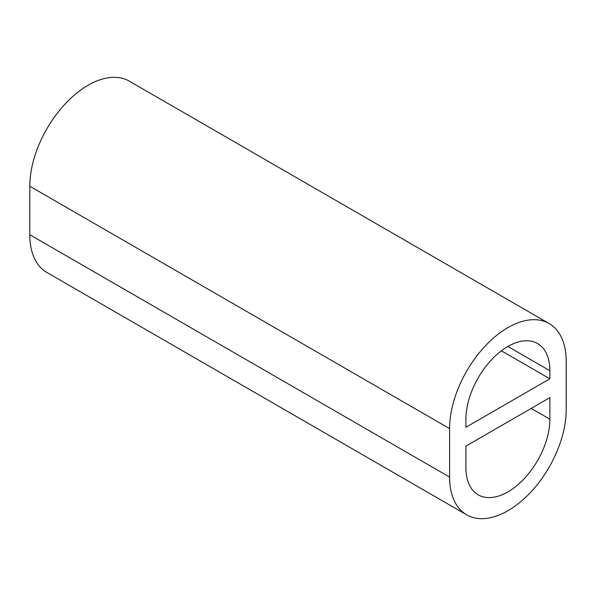 <?xml version="1.0" encoding="UTF-8"?>
<svg xmlns="http://www.w3.org/2000/svg" width="596" height="596" viewBox="0 0 596 596"><rect width="100%" height="100%" fill="white"/><g stroke="black" fill="none" stroke-linecap="round" stroke-linejoin="round"><path stroke-width="0.89" d="M549.125 323.539L129.332 81.175A82.457 47.605 120 0 0 65.791 103.264A82.457 47.605 120 0 0 29.8 186.243L29.8 234.72A82.457 47.605 120 0 0 46.875 272.461L466.668 514.825A82.457 47.605 120 0 0 530.209 492.736A82.457 47.605 120 0 0 566.2 409.757L566.2 361.28A82.457 47.605 120 0 0 549.125 323.539A82.457 47.605 120 0 0 485.584 345.628A82.457 47.605 120 0 0 449.593 428.606L449.593 477.083A82.457 47.605 120 0 0 466.668 514.825M465.916 446.113L549.877 397.636L549.877 419.182A59.369 34.277 120 0 1 523.958 478.931A59.369 34.277 120 0 1 478.215 494.836A59.369 34.277 120 0 1 465.916 467.659L465.916 446.113M549.877 370.712A59.369 34.277 120 0 0 537.577 343.534A59.369 34.277 120 0 0 491.834 359.44A59.369 34.277 120 0 0 465.916 419.182L465.916 427.257L549.877 378.788L549.877 370.712L507.896 346.47M501.4 350.806L549.877 378.788M29.8 186.243L449.593 428.606M29.8 234.72L449.593 477.083M531.215 408.409L549.877 419.182"/></g></svg>
